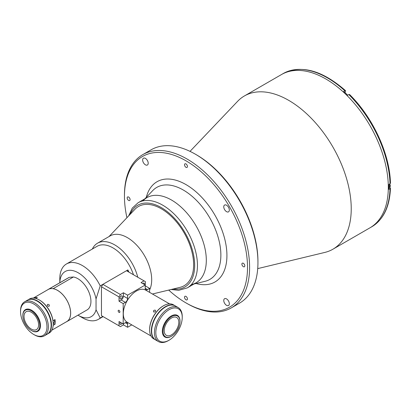 <?xml version="1.0" encoding="UTF-8"?>
<svg xmlns="http://www.w3.org/2000/svg" width="411" height="411" viewBox="0 0 411 411"><rect width="100%" height="100%" fill="white"/><g stroke="black" fill="none" stroke-linecap="round" stroke-linejoin="round"><path stroke-width="0.62" d="M179.746 287.417A45.719 26.396 -120 0 0 184.164 285.707A45.719 26.396 -120 0 0 191.172 249.071A45.719 26.396 -120 0 0 161.302 208.783A45.719 26.396 -120 0 0 138.445 206.517A45.719 26.396 -120 0 0 134.751 209.487M187.277 287.885L196.129 282.768A49.161 28.385 -120 0 0 203.666 243.379A49.161 28.385 -120 0 0 171.551 200.054A49.161 28.385 -120 0 0 146.968 197.619L138.111 202.736A49.161 28.385 60 0 1 162.694 205.166A49.161 28.385 60 0 1 194.809 248.491A49.161 28.385 60 0 1 187.277 287.885L178.693 290.33L171.13 289.498M349.489 94.432C372.957 117.433 389.921 154.161 390.45 183.255L388.904 184.513A88.488 51.092 60 0 1 388.934 186.938A88.488 51.092 60 0 1 388.904 189.327L390.45 188.099C389.731 206.671 383.494 219.577 371.729 226.805L369.982 227.812A88.488 51.092 -120 0 0 383.55 156.904A88.488 51.092 -120 0 0 325.738 78.922A88.488 51.092 -120 0 0 281.494 74.54A88.488 51.092 60 0 1 349.684 98.25A88.488 51.092 60 0 1 388.313 187.303A88.488 51.092 60 0 1 369.982 227.812L332.905 249.215A88.488 51.092 -120 0 0 346.473 178.307A88.488 51.092 -120 0 0 288.661 100.33A88.488 51.092 -120 0 0 244.417 95.948A88.488 51.092 -120 0 0 237.615 101.322L190.026 151.366M257.718 268.614L324.849 252.421A88.488 51.092 -120 0 0 332.905 249.215M226.543 205.233A3.935 2.271 -120 0 0 224.581 205.038A3.935 2.271 -120 0 0 223.974 208.187A3.935 2.271 -120 0 0 226.543 211.655A3.935 2.271 -120 0 0 228.511 211.85A3.935 2.271 -120 0 0 229.117 208.701A3.935 2.271 -120 0 0 226.543 205.233M145.427 158.399A3.935 2.271 -120 0 0 143.465 158.204A3.935 2.271 -120 0 0 142.858 161.359A3.935 2.271 -120 0 0 145.427 164.821A3.935 2.271 -120 0 0 147.395 165.017A3.935 2.271 -120 0 0 148.001 161.867A3.935 2.271 -120 0 0 145.427 158.399M226.543 298.9A3.935 2.271 -120 0 0 224.581 298.705A3.935 2.271 -120 0 0 223.974 301.854A3.935 2.271 -120 0 0 226.543 305.322A3.935 2.271 -120 0 0 228.511 305.517A3.935 2.271 -120 0 0 229.117 302.362A3.935 2.271 -120 0 0 226.543 298.9M243.343 263.292A2.065 1.192 -120 0 0 242.315 263.189A2.065 1.192 -120 0 0 241.997 264.843A2.065 1.192 -120 0 0 243.343 266.662A2.065 1.192 -120 0 0 244.375 266.765A2.065 1.192 -120 0 0 244.694 265.11A2.065 1.192 -120 0 0 243.343 263.292M128.628 197.059A2.065 1.192 -120 0 0 127.595 196.956A2.065 1.192 -120 0 0 127.282 198.611A2.065 1.192 -120 0 0 128.628 200.429A2.065 1.192 -120 0 0 129.66 200.532A2.065 1.192 -120 0 0 129.979 198.878A2.065 1.192 -120 0 0 128.628 197.059M185.988 296.408A2.065 1.192 -120 0 0 184.955 296.305A2.065 1.192 -120 0 0 184.637 297.96A2.065 1.192 -120 0 0 185.988 299.778A2.065 1.192 -120 0 0 187.02 299.881A2.065 1.192 -120 0 0 187.334 298.227A2.065 1.192 -120 0 0 185.988 296.408M185.988 163.943A2.065 1.192 -120 0 0 184.955 163.84A2.065 1.192 -120 0 0 184.637 165.494A2.065 1.192 -120 0 0 185.988 167.313A2.065 1.192 -120 0 0 187.02 167.416A2.065 1.192 -120 0 0 187.334 165.761A2.065 1.192 -120 0 0 185.988 163.943M191.654 284.551A49.161 28.385 -120 0 0 204.673 247.139A49.161 28.385 -120 0 0 171.551 200.054A49.161 28.385 -120 0 0 143.192 200.609M168.715 290.079A87.014 50.24 -120 0 0 185.988 302.907A87.014 50.24 -120 0 0 247.514 267.386A87.014 50.24 -120 0 0 185.988 160.814A87.014 50.24 -120 0 0 124.456 196.335A87.014 50.24 -120 0 0 126.932 217.707M187.031 303.513A88.488 51.092 -120 0 1 187.031 303.508L185.988 302.907L187.031 303.513A88.488 51.092 -120 0 0 231.275 307.896A88.488 51.092 -120 0 0 244.838 236.983A88.488 51.092 -120 0 0 187.031 159.006A88.488 51.092 -120 0 0 142.787 154.623A88.488 51.092 -120 0 0 124.456 195.133A88.488 51.092 -120 0 0 124.461 195.739M231.275 307.896L239.618 303.077A88.488 51.092 -120 0 0 257.944 262.567A88.488 51.092 -120 0 0 195.374 154.192L195.374 154.192A88.488 51.092 -120 0 0 151.13 149.804L142.787 154.623M257.944 262.567L257.944 261.365A87.014 50.24 -120 0 0 196.417 154.793L195.374 154.192L196.417 154.793M345.127 92.716A2.949 1.706 60 0 1 345.225 92.043L345.512 90.646C322.183 70.281 301.427 64.578 283.241 73.533A88.488 51.092 -120 0 1 344.824 90.759L343.704 91.401A88.488 51.092 60 0 1 347.675 95.182L348.795 94.54L349.509 94.895M345.538 91.114L344.824 90.759M390.45 188.099L389.623 187.257M152.445 294.004L180.008 287.356A45.719 26.396 -120 0 0 184.169 285.707M138.445 206.517A45.719 26.396 -120 0 0 134.936 209.291L108.982 236.582M54.021 320.159A1.67 0.966 60 0 1 54.226 322.394A1.67 0.966 60 0 1 53.389 322.311A1.67 0.966 60 0 1 53.153 322.152M49.032 306.262C47.429 306.262 46.926 305.635 47.527 304.387C49.166 304.34 49.669 304.967 49.032 306.262L49.289 306.025M51.863 330.182L66.793 321.566A18.536 10.701 -120 0 0 69.634 306.714A18.536 10.701 -120 0 0 57.525 290.382A18.536 10.701 -120 0 0 48.257 289.462L33.327 298.083M52.207 317.153A18.536 10.701 -120 0 0 44.789 304.299M52.998 320.75L55.038 319.573A18.536 10.701 -120 0 1 55.038 324.228L53.173 325.307M35.608 298.417A1.67 0.966 60 0 1 36.034 298.35M53.209 323.164A2.851 1.644 -120 0 0 53.389 323.277L55.038 324.228M35.819 298.473L37.36 297.579A18.536 10.701 -120 0 0 33.872 297.893L33.959 298.119M33.527 298.088L33.872 297.893M100.217 318.001A31.955 18.449 60 0 1 98.383 319.337A31.955 18.449 60 0 1 82.406 317.754L78.234 315.345A26.057 15.043 -120 0 0 96.046 309.796L100.217 318.001L102.853 316.48L101.46 315.679L120.413 326.622L123.434 324.875L123.434 323.801M59.811 282.737L59.811 278.617A31.955 18.449 60 0 1 66.428 263.99L97.022 246.328A31.955 18.449 60 0 1 112.999 247.91A31.955 18.449 60 0 1 133.457 274.743M66.428 263.99A31.955 18.449 60 0 1 82.406 265.573A31.955 18.449 60 0 1 100.217 285.886L96.046 298.91L96.046 309.796M128.884 272.103A31.955 18.449 60 0 0 127.883 269.919L100.217 285.886M96.046 298.91A26.057 15.043 -120 0 0 78.234 272.796A26.057 15.043 -120 0 0 59.821 282.732M77.951 315.18A26.057 15.043 -120 0 0 78.234 315.345L82.406 317.754M66.114 321.957A18.582 10.727 -120 0 0 66.818 321.608A18.582 10.727 -120 0 0 69.665 306.714A18.582 10.727 -120 0 0 57.525 290.341A18.582 10.727 -120 0 0 53.153 288.681L73.415 276.983A18.582 10.727 -120 0 1 77.792 278.643A18.582 10.727 -120 0 1 89.932 295.016A18.582 10.727 -120 0 1 87.081 309.909L66.818 321.608M92.372 249.009A34.411 19.867 60 0 1 97.53 243.194A34.411 19.867 60 0 1 114.736 244.899A34.411 19.867 60 0 1 137.767 277.23M97.53 243.194L110.153 235.909A34.411 19.867 60 0 1 127.359 237.615A34.411 19.867 60 0 1 149.614 289.919M48.236 289.421A18.582 10.727 -120 0 1 48.981 289.051L69.248 277.353A18.582 10.727 -120 0 0 68.498 277.723L48.236 289.421A18.582 10.727 -120 0 0 47.584 289.853M69.248 277.353L73.415 276.983M127.883 269.919L127.883 271.522M39.656 300.174L39.312 299.973L39.656 300.174A19.173 11.071 60 0 1 53.214 323.657L53.214 324.058A19.666 11.354 -120 0 0 39.312 299.973L39.312 299.973A19.666 11.354 -120 0 0 29.479 299.002L27.737 300.004A19.666 11.354 -120 0 0 27.573 300.102M47.234 334.158A19.666 11.354 -120 0 0 47.404 334.066L49.14 333.059A19.666 11.354 -120 0 0 53.214 324.058M47.404 334.066A19.666 11.354 -120 0 0 50.419 318.304A19.666 11.354 -120 0 0 37.571 300.975A19.666 11.354 -120 0 0 27.737 300.004M31.662 330.639L31.313 330.439L31.662 330.639A12.489 7.208 -120 0 0 37.904 331.261A12.489 7.208 -120 0 0 39.821 321.253A12.489 7.208 -120 0 0 31.662 310.248A12.489 7.208 -120 0 0 25.42 309.632A12.489 7.208 -120 0 0 22.831 315.35L22.831 315.751A11.996 6.925 -120 0 0 31.313 330.439A11.996 6.925 -120 0 0 39.795 325.543A11.996 6.925 -120 0 0 31.313 310.85A11.996 6.925 -120 0 0 22.831 315.751M31.313 312.216A10.326 5.96 -120 0 0 26.155 311.708A10.326 5.96 -120 0 0 24.573 319.979A10.326 5.96 -120 0 0 31.313 329.077A10.326 5.96 -120 0 0 36.476 329.586A10.326 5.96 -120 0 0 38.059 321.315A10.326 5.96 -120 0 0 31.313 312.216M34.457 334.888L33.759 334.487A18.68 10.784 -120 0 0 46.967 326.863A18.68 10.784 -120 0 0 33.759 303.981A18.68 10.784 -120 0 0 20.55 311.61A18.68 10.784 -120 0 0 33.759 334.487L34.457 334.888A19.666 11.354 60 0 0 44.285 335.864L47.07 334.256A19.666 11.354 60 0 0 50.08 318.499A19.666 11.354 60 0 0 37.237 301.171A19.666 11.354 60 0 0 27.403 300.2L24.624 301.802A19.666 11.354 60 0 1 34.457 302.779A19.666 11.354 60 0 1 47.301 320.107A19.666 11.354 60 0 1 44.285 335.864M20.55 311.61L20.55 310.803A19.666 11.354 60 0 1 24.624 301.802M153.796 312.031C155.404 312.031 155.908 311.41 155.301 310.161C153.668 310.115 153.164 310.737 153.796 312.031L153.544 311.8M169.502 303.852L145.674 290.099A18.536 10.701 120 0 0 131.392 295.062A18.536 10.701 120 0 0 123.305 313.716A18.536 10.701 120 0 0 127.143 322.198L150.971 335.957M149.619 329.833L149.619 329.427A19.173 11.071 -60 0 1 163.177 305.948L163.521 305.748A19.666 11.354 120 0 0 149.619 329.833A19.666 11.354 120 0 0 153.688 338.834L155.43 339.835A19.666 11.354 120 0 0 155.574 339.918M175.24 305.861A19.666 11.354 120 0 0 175.091 305.774L173.355 304.772A19.666 11.354 120 0 0 163.521 305.748L163.177 305.948M175.091 305.774A19.666 11.354 120 0 0 165.263 306.75A19.666 11.354 120 0 0 152.414 324.079A19.666 11.354 120 0 0 155.43 339.835M171.171 336.414L171.515 336.213A11.996 6.925 120 0 0 171.521 336.213A11.996 6.925 120 0 0 179.997 321.52A11.996 6.925 120 0 0 171.515 316.624A11.996 6.925 120 0 0 163.033 331.317A11.996 6.925 120 0 0 171.515 336.213L171.171 336.414A12.489 7.208 120 0 1 164.929 337.03A12.489 7.208 120 0 1 163.013 327.028A12.489 7.208 120 0 1 171.171 316.023A12.489 7.208 120 0 1 177.413 315.401A12.489 7.208 120 0 1 179.997 321.119L179.997 321.52M171.515 317.991A10.326 5.96 120 0 0 164.775 327.084A10.326 5.96 120 0 0 166.357 335.361A10.326 5.96 120 0 0 171.515 334.847A10.326 5.96 120 0 0 178.261 325.748A10.326 5.96 120 0 0 176.679 317.477A10.326 5.96 120 0 0 171.515 317.991M169.029 309.73A18.68 10.784 120 0 0 155.82 332.607A18.68 10.784 120 0 0 169.029 340.236L168.335 340.637A19.666 11.354 -60 0 1 158.502 341.608A19.666 11.354 -60 0 1 155.486 325.851A19.666 11.354 -60 0 1 168.335 308.522A19.666 11.354 -60 0 1 178.169 307.551A19.666 11.354 -60 0 1 182.237 316.552L182.237 317.354A18.68 10.784 120 0 0 169.029 309.73M158.502 341.608L155.723 340.005A19.666 11.354 -60 0 1 152.707 324.248A19.666 11.354 -60 0 1 165.551 306.919A19.666 11.354 -60 0 1 175.384 305.943L178.169 307.551M168.335 340.637L169.029 340.236A18.68 10.784 120 0 0 182.237 317.354M119.991 298.037A1.67 0.966 -60 0 1 120.721 296.352A1.67 0.966 -60 0 1 122.01 295.905A1.67 0.966 -60 0 1 122.355 296.67A1.67 0.966 -60 0 1 121.625 298.35A1.67 0.966 -60 0 1 120.336 298.802A1.67 0.966 -60 0 1 119.991 298.037M144.369 284.525A1.67 0.966 120 0 0 144.477 283.898A1.67 0.966 120 0 0 144.133 283.133A1.67 0.966 120 0 0 142.807 283.621M119.894 311.867A1.228 0.709 -120 0 0 119.354 310.629A1.228 0.709 -120 0 0 118.409 310.3A1.228 0.709 -120 0 0 118.152 310.865A1.228 0.709 -120 0 0 118.692 312.103A1.228 0.709 -120 0 0 119.637 312.432A1.228 0.709 -120 0 0 119.894 311.867M120.392 322.322A1.67 0.966 120 0 0 119.991 323.58A1.67 0.966 120 0 0 120.336 324.346A1.67 0.966 120 0 0 122.062 323.282M145.206 286.087L145.443 281.663L126.49 270.721L102.853 284.366L120.413 294.507L119.026 296.917L101.46 286.775L102.853 284.366M119.026 296.917L119.026 301.201L123.197 303.611L123.197 323.94L119.026 321.53L119.026 325.815M120.413 326.622L102.853 316.48M101.46 286.775L101.46 315.679M123.434 324.875L127.605 327.284L127.605 324.002A3.196 1.844 120 0 0 126.942 322.537A3.196 1.844 120 0 0 125.345 322.697L123.197 323.94M127.605 327.284L131.777 324.875M145.443 285.948L149.614 288.358L149.614 292.37M144.05 280.862L141.035 282.598L145.206 285.008L145.206 288.291A3.196 1.844 120 0 0 145.869 289.755A3.196 1.844 120 0 0 147.467 289.596L149.614 288.358M119.026 301.201L121.173 299.963A3.196 1.844 120 0 0 123.434 296.048L123.434 292.766L120.413 294.507M123.434 292.766L127.605 295.175L145.206 285.008M123.197 303.611L125.345 302.368A3.196 1.844 120 0 0 127.605 298.458L127.605 295.175M173.242 288.99A47.193 27.249 -120 0 0 194.12 258.046A47.193 27.249 -120 0 0 161.302 207.576A47.193 27.249 -120 0 0 130.143 214.337M196.047 283.492A57.894 33.425 -120 0 0 226.61 249.462A57.894 33.425 -120 0 0 185.988 184.59A57.894 33.425 -120 0 0 146.306 197.337M194.054 283.97L205.032 281.319A53.111 30.666 -120 0 0 219.099 240.903A53.111 30.666 -120 0 0 183.316 190.036A53.111 30.666 -120 0 0 152.676 190.637L144.893 198.821M371.729 226.805A88.488 51.092 -120 0 0 390.024 188.685M344.721 92.336L345.225 92.043M390.024 183.866A88.488 51.092 -120 0 0 348.795 94.54M389.679 184.061A2.702 1.562 60 0 1 389.7 187.216L388.934 187.657M389.7 187.216L389.715 184.041A2.605 1.505 60 0 1 390.26 185.936M125.345 322.697L127.605 324.002M145.206 288.291L147.467 289.596M121.173 299.963L125.345 302.368M123.434 296.048L127.605 298.458M128.643 215.909L132.28 208.089L138.111 202.736M124.456 196.335L124.456 195.133M283.241 73.533L244.417 95.948M98.383 319.337L103.094 316.619"/></g></svg>
